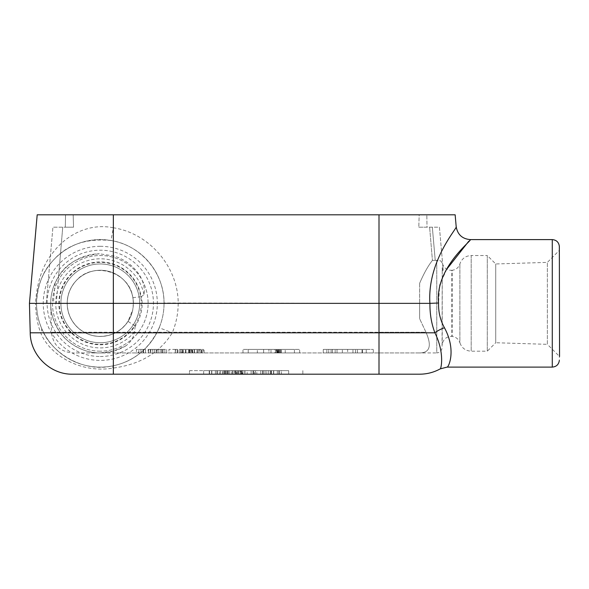 <?xml version="1.0" encoding="UTF-8"?>
<svg xmlns="http://www.w3.org/2000/svg" width="589" height="589" viewBox="0 0 589 589"><rect width="100%" height="100%" fill="white"/><g stroke="black" fill="none" stroke-linecap="round" stroke-linejoin="round"><path stroke-width="0.44" stroke-dasharray="2.94 2.21" d="M150.828 352.944L157.101 352.944L157.101 349.402L148.715 349.402L158.853 349.402L157.101 349.402L157.101 352.944L158.853 352.944L158.853 349.402L158.853 352.944L156.181 352.944L156.181 349.402L160.959 349.402L154.37 349.402L162.454 349.402L156.195 349.402L156.195 352.944L150.475 352.944L150.475 349.402L150.475 352.944L148.715 352.944L148.715 349.402L148.715 352.944L150.828 352.944L150.828 349.402M177.745 352.944L177.745 349.402L175.47 349.402L177.745 349.402L177.745 352.944L175.47 352.944L175.47 349.402L175.47 352.944L177.745 352.944M203.389 352.944L201.622 352.944L203.389 352.944L203.389 349.402L201.615 349.402L203.389 349.402M200.164 352.944L192.647 352.944L201.615 352.944L194.532 352.944L194.532 349.402L201.622 349.402L192.647 349.402L194.532 349.402L194.532 352.944L192.647 352.944L192.647 349.402L192.647 352.944L192.794 349.402L197.035 349.402L192.794 349.402L192.787 352.944L200.164 352.944L200.164 349.402L197.035 349.402L200.164 349.402M201.431 352.944L201.431 349.402M194.289 352.944L194.289 349.402M192.647 352.944L192.647 349.402L192.647 352.944M138.371 352.944L138.894 352.944L138.894 349.402L143.576 349.402L138.371 349.402L138.879 349.402L138.879 352.944L140.97 352.944L138.371 352.944L138.371 349.402M143.576 352.944L140.97 352.944L143.576 352.944L143.576 349.402M145.505 352.944L140.97 352.944L145.505 352.944L145.505 349.402L140.97 349.402L145.505 349.402M136.442 352.944L140.97 352.944L136.442 352.944L136.442 349.402L140.97 349.402L136.442 349.402M177.171 352.944L177.171 349.402L168.962 349.402L177.171 349.402L177.171 352.944L175.286 352.944L175.286 349.402L175.286 352.944L168.962 352.944L168.962 349.402L168.962 352.944L177.171 352.944M181.198 352.944L189.798 352.944L181.198 352.944L181.198 349.402L189.798 349.402L181.198 349.402M189.798 352.944L189.798 349.402M191.764 352.944L179.233 352.944L191.764 352.944L191.764 349.402L179.233 349.402L191.764 349.402M179.233 352.944L179.233 349.402M190.063 352.944L190.063 349.402L190.078 352.944M180.933 352.944L180.933 349.402L180.933 352.944M199.222 352.944L192.316 352.944L199.222 352.944L199.222 349.402L192.316 349.402L199.222 349.402M197.19 352.944L197.19 349.402M204.103 352.944L204.103 349.402M202.086 352.944L202.086 349.402M198.154 352.944L198.154 349.402M194.23 352.944L194.23 349.402M192.316 352.944L192.316 349.402M160.959 352.944L156.195 352.944L160.959 352.944L160.959 349.402M156.195 352.944L162.454 352.944L154.37 352.944L156.195 352.944L156.195 349.402M154.37 352.944L154.37 349.402L152.676 349.402L154.37 349.402L154.37 352.944L154.37 349.402L154.37 352.944L152.676 352.944L152.676 349.402L152.676 352.944L154.37 352.944M162.454 352.944L162.454 349.402L162.454 352.944M156.114 352.944L156.114 349.402M150.394 352.944L150.394 349.402L148.119 349.402L150.394 349.402L150.394 352.944L148.119 352.944L148.119 349.402L148.119 352.944L150.394 352.944M182.163 352.944L191.064 352.944L191.064 349.402L185.94 349.402L191.064 349.402L191.064 352.944L189.179 352.944L189.179 349.402L189.179 352.944L182.693 352.944L182.693 349.402L185.94 349.402L180.808 349.402L182.693 349.402L182.693 352.944L180.808 352.944L180.808 349.402L180.808 352.944L182.163 352.944L182.163 349.402M166.672 352.944L166.672 349.402L161.187 349.402L166.672 349.402L166.672 352.944L164.876 352.944L164.876 349.402L164.876 352.944L166.672 352.944L166.672 349.402L166.672 352.944L161.187 352.944L161.187 349.402L162.991 349.402L161.187 349.402L161.187 352.944L162.991 352.944L162.991 349.402L162.991 352.944L161.187 352.944L161.187 349.402L161.187 352.944L166.672 352.944M145.483 352.944L145.483 349.402L143.208 349.402L145.483 349.402L145.483 352.944L143.208 352.944L143.208 349.402L143.208 352.944L145.483 352.944M113.353 351.191L113.353 352.944L378.999 352.944L72.705 352.944L113.353 352.944L113.353 332.248L378.999 332.248L134.388 332.248C133.732 337.335 130.949 341.834 126.031 345.736L113.353 351.191L100.292 352.944C84.308 353.694 66.586 342.746 59.99 332.248C53.562 321.697 50.492 312.936 50.772 305.949A49.586 49.586 0 0 1 50.698 303.357C50.683 296.385 52.171 289.545 55.145 282.83L58.561 276.558C65.696 263.762 79.279 256.163 99.313 253.778L113.353 255.884C129.874 260.353 146.764 276.882 144.018 294.817L141.169 296.687A41.421 41.421 0 0 0 82.651 265.875A41.421 41.421 0 0 0 69.097 330.606A41.421 41.421 0 0 0 135.058 325.864L135.183 326.291C139.748 319.326 142.096 311.684 142.221 303.357L141.493 296.628M419.64 352.944L378.999 352.944L419.64 352.944C429.86 352.789 431.973 345.89 425.972 332.248C431.973 345.89 429.86 352.789 419.64 352.944L436.758 352.944L436.758 260.309L435.234 260.404L436.758 260.309C440.388 260.213 442.155 261.391 442.059 263.835C442.067 261.302 440.3 260.124 436.758 260.309L436.758 352.944L438.834 352.517C438.753 352.605 441.47 351.743 442.059 347.908L442.229 267.678C442.589 270.248 442.899 271.021 443.171 269.998C442.913 271.08 442.597 270.307 442.229 267.678L442.229 344.779C443.083 339.301 446.285 336.518 451.829 336.437L451.829 270.277C447.39 270.38 444.342 268.378 442.67 264.27M242.985 352.944L299.654 352.944L242.985 352.944L242.985 349.402L299.654 349.402L242.985 349.402M342.342 352.944L326.843 352.944L342.342 352.944L342.342 349.402L326.843 349.402L342.342 349.402L342.342 352.944M347.65 352.944L362.529 352.944L347.65 352.944L347.65 349.402L362.529 349.402L347.65 349.402L347.65 352.944M328.714 352.944L373.33 352.944L323.287 352.944L328.714 352.944L328.714 349.402L366.248 349.402L323.287 349.402L328.714 349.402L328.714 352.944M277.758 352.944L279.23 352.944L278.207 352.944L278.207 349.402L276.572 349.402L278.207 349.402L278.207 352.944L277.581 352.944L278.774 352.944L277.213 352.944L277.758 352.944L277.758 349.402M278.774 352.944L278.774 349.402L278.774 352.944M279.23 352.944L279.23 349.402L279.23 352.944M276.572 352.944L276.572 349.402M277.147 352.944L277.147 349.402M279.966 352.944L279.966 349.402L285.231 349.402L271.006 349.402L279.966 349.402L279.966 352.944L276.278 352.944L276.278 349.402L276.278 352.944L271.006 352.944L271.006 349.402L271.006 352.944L285.231 352.944L285.231 349.402L285.231 352.944L279.966 352.944M275.49 352.944L280.754 352.944L275.49 352.944L275.49 349.402L280.754 349.402L275.49 349.402M274.975 349.402L281.27 349.402L274.975 349.402L274.975 352.944L281.27 352.944L274.975 352.944M248.227 352.944L294.412 352.944L248.227 352.944L248.227 349.402L294.412 349.402L248.227 349.402M263.644 352.944L263.644 349.402L268.915 349.402L257.349 349.402L263.644 349.402L263.644 352.944L257.349 352.944L257.349 349.402L257.349 352.944L268.915 352.944L268.915 349.402L268.915 352.944L263.644 352.944M323.287 352.944L323.287 349.402L373.33 349.402L323.287 349.402L323.287 352.944M352.966 352.944L352.966 349.402L352.966 352.944M355.528 352.944L355.528 349.402M362.529 352.944L362.529 349.402M357.398 352.944L357.398 349.402M362.014 352.944L362.014 349.402M337.026 352.944L337.026 349.402L337.026 352.944L332.432 352.944L332.432 349.402L332.432 352.944L337.026 352.944L337.026 349.402L337.026 352.944M331.092 352.944L331.092 349.402M335.156 352.944L335.156 349.402M242.042 370.65L238.059 370.65L244.965 370.65L244.965 374.192L238.059 374.192L244.965 374.192L244.965 370.65L242.396 370.65L242.396 374.192L242.396 370.65L244.965 370.65L244.965 374.192L244.965 370.65L242.042 370.65L242.042 374.192M240.57 370.65L240.57 374.192L240.57 370.65M238.059 370.65L238.059 374.192L238.059 370.65M265.057 370.65L265.057 374.192L256.848 374.192L265.057 374.192L265.057 370.65L263.18 370.65L263.18 374.192L263.18 370.65L256.848 370.65L256.848 374.192L256.848 370.65L265.057 370.65M236.749 370.65L241.122 370.65L236.749 370.65L236.749 374.192L241.122 374.192L236.749 374.192M241.122 370.65L241.122 374.192M238.943 370.65L238.943 374.192M240.054 370.65L252.99 370.65L244.781 370.65L244.781 374.192L244.781 370.65L240.054 370.65L240.054 374.192L252.99 374.192L240.054 374.192M237.735 370.65L237.735 374.192M232.957 370.65L232.957 374.192M234.945 370.65L234.945 374.192M236.233 370.65L236.233 374.192M241.637 370.65L241.637 374.192M242.926 370.65L242.926 374.192M252.99 370.65L252.99 374.192L252.99 370.65M251.113 370.65L251.113 374.192L251.113 370.65M270.506 370.65L270.506 374.192L265.013 374.192L270.506 374.192L270.506 370.65L268.702 370.65L268.702 374.192L268.702 370.65L270.506 370.65L270.506 374.192L270.506 370.65L265.013 370.65L265.013 374.192L266.817 374.192L265.013 374.192L265.013 370.65L266.817 370.65L266.817 374.192L266.817 370.65L265.013 370.65L265.013 374.192L265.013 370.65L270.506 370.65M278.7 370.65L271.08 370.65L278.7 370.65L278.7 374.192L271.08 374.192L278.7 374.192M273.524 370.65L273.524 374.192M279.525 370.65L279.525 374.192L281.409 374.192L279.525 374.192L279.525 370.65L281.409 370.65L281.409 374.192L281.409 370.65L279.525 370.65L279.525 374.192L279.525 370.65M273.716 370.65L273.716 374.192M271.419 370.65L271.419 374.192M277.286 370.65L277.286 374.192M271.08 370.65L271.08 374.192M262.687 370.65L262.687 374.192L254.477 374.192L262.687 374.192L262.687 370.65L260.802 370.65L260.802 374.192L260.802 370.65L254.477 370.65L254.477 374.192L254.477 370.65L262.687 370.65M224.718 370.65L229.732 370.65L224.718 370.65L224.718 374.192L229.732 374.192L224.718 374.192M225.521 370.65L225.521 374.192M222.752 370.65L229.732 370.65L229.732 374.192L220.654 374.192L231.617 374.192L229.732 374.192L229.732 370.65L229.732 374.192L229.732 370.65L231.617 370.65L231.617 374.192L231.617 370.65L222.752 370.65L222.752 374.192M225.609 370.65L225.609 374.192M223.098 370.65L223.098 374.192M227.575 370.65L227.575 374.192M225.69 370.65L225.69 374.192M220.654 370.65L220.654 374.192M216.818 370.65L209.191 370.65L216.818 370.65L216.818 374.192L209.191 374.192L216.818 374.192M211.635 370.65L211.635 374.192M217.643 370.65L217.643 374.192L219.528 374.192L217.643 374.192L217.643 370.65L219.528 370.65L219.528 374.192L219.528 370.65L217.643 370.65L217.643 374.192L217.643 370.65M211.834 370.65L211.834 374.192M209.537 370.65L209.537 374.192M215.405 370.65L215.405 374.192M209.191 370.65L209.191 374.192M255.368 370.65L255.368 374.192L247.159 374.192L255.368 374.192L255.368 370.65L253.484 370.65L253.484 374.192L253.484 370.65L247.159 370.65L247.159 374.192L247.159 370.65L255.368 370.65M234.702 370.65L226.551 370.65L234.702 370.65L234.702 374.192L226.551 374.192L234.702 374.192M232.684 370.65L232.684 374.192M228.23 370.65L228.23 374.192M235.541 370.65L235.541 374.192L235.541 370.65M226.551 370.65L226.551 374.192L226.551 370.65M288.676 370.65L203.669 370.65L288.676 370.65L288.676 374.192L302.842 374.192L302.842 370.65L302.842 374.192L203.669 374.192L288.676 374.192L288.676 370.65M189.503 370.65L203.669 370.65L189.503 370.65L189.503 374.192L203.669 374.192L189.503 374.192L189.503 370.65M470.302 239.598L468.711 241.306M446.771 269.202L439.637 284.995L438.569 303.004L429.896 303.357C427.172 260.183 458.168 227.406 456.188 226.669C458.168 227.406 427.165 260.191 429.896 303.357L164.044 303.004C164.338 272.913 140.712 245.09 110.975 240.503L113.353 227.766C149.415 233.347 178.172 266.861 178.202 303.357C178.136 313.554 176.163 323.368 172.282 332.8C159.891 352.693 140.248 364.444 113.353 368.051C81.068 373.735 49.542 355.307 40.678 332.8C37.505 324.355 35.782 314.541 35.509 303.357M438.569 303.004C438.312 311.89 440.27 320.136 444.437 327.749A14.165 5.058 157.4 0 0 434.91 332.8C431.472 323.744 429.815 313.93 429.933 303.357M434.91 332.8C445.048 353.555 440.911 369.406 440.211 368.883C440.911 369.413 445.048 353.547 434.91 332.8L378.999 332.8L378.999 374.192L72.712 374.192M444.437 327.749C456.681 350.381 448.428 367.691 447.066 367.109C448.435 367.676 456.681 350.389 444.437 327.749M455.15 214.808L73.169 214.808L73.544 227.199L65.32 227.199L65.534 214.808L73.169 214.808L65.534 214.808L65.32 227.199L73.544 227.199L73.169 214.808L113.353 214.808L37.195 214.808M110.975 240.503C86.09 238.096 66.785 244.781 53.047 260.544C43.019 270.837 37.519 284.988 36.533 303.004L35.48 303.357C36.923 281.689 42.842 264.66 53.231 252.269C66.285 234.989 89.035 222.841 113.353 227.766L113.353 214.808L419.177 214.808L418.801 227.199L427.032 227.199L426.811 214.808L419.177 214.808L426.811 214.808L427.032 227.199L418.801 227.199L419.177 214.808L113.353 214.808L113.353 255.884M36.533 303.004C36.673 312.406 38.292 320.652 41.385 327.749A14.165 7.628 157.5 0 1 40.678 332.8L30.223 332.8M41.385 327.749C50.036 352.303 82.46 372.41 110.975 366.211A14.165 3.784 80.4 0 1 113.353 368.051L113.353 374.192M110.975 366.211C132.981 362.264 149.054 349.446 159.192 327.749L172.282 332.8L378.999 332.8L378.999 303.357L419.64 303.357L419.64 283.272L419.64 303.357L142.221 303.357L133.408 303.144L133.328 301.141A33.109 33.109 0 0 0 100.292 270.248A33.109 33.109 0 0 0 67.249 301.185A33.109 33.109 0 0 0 95.955 336.179A33.109 33.109 0 0 0 132.761 309.829L133.386 303.166C133.35 309.755 131.553 315.829 127.99 321.373L128.012 321.395A33.08 33.08 0 0 1 75.421 325.165A33.08 33.08 0 0 1 86.016 273.517A33.08 33.08 0 0 1 132.878 297.681L133.328 301.141M159.192 327.749C162.402 319.937 164.022 311.802 164.044 303.357L164.044 303.004M432.422 260.404C428.159 265.757 423.896 273.377 419.64 283.272C423.896 273.377 428.159 265.757 432.422 260.404L429.624 227.199L432.422 260.404L435.234 260.404L432.422 260.404M418.801 227.199L439.431 227.199L443.171 269.998L439.431 227.199L418.801 227.199M58.561 276.558L62.728 227.199L73.544 227.199L52.922 227.199L62.728 227.199L56.308 303.357L378.999 303.357L378.999 332.248L425.972 332.248L419.64 318.737L425.972 332.248L378.999 332.248L378.999 352.944L378.999 214.808M46.259 303.357L52.922 227.199L46.259 303.357L56.308 303.357L46.259 303.357M443.171 269.998C442.516 262.48 442.516 262.48 443.171 269.998C442.516 262.48 442.516 262.48 443.171 269.998M559.55 250.2L559.55 356.514L547.365 344.329L547.365 262.385L547.365 344.329L495.739 342.739L495.739 263.968L495.739 342.739L487.294 351.184L487.294 255.523L471.178 255.523L471.178 351.184L471.178 255.523C465.553 255.847 461.783 258.659 459.876 263.953A8.842 8.842 0 0 1 452.175 270.248L452.175 336.466C456.026 336.989 458.595 339.087 459.876 342.754L459.876 263.953L459.876 342.754C461.791 348.055 465.553 350.867 471.178 351.184L487.294 351.184L487.294 255.523L495.739 263.968L547.365 262.385L559.55 250.2M164.044 303.357A63.752 63.752 0 0 1 100.292 367.109A63.752 63.752 0 0 1 36.533 303.357A63.752 63.752 0 0 1 100.292 239.598A63.752 63.752 0 0 1 164.044 303.357A63.752 63.752 0 0 1 100.292 367.109A63.752 63.752 0 0 1 36.533 303.357A63.752 63.752 0 0 1 100.292 239.598A63.752 63.752 0 0 1 164.044 303.357M100.292 356.514A53.157 53.157 0 0 0 153.449 303.357A53.157 53.157 0 0 0 100.292 250.2A53.157 53.157 0 0 0 47.135 303.357A53.157 53.157 0 0 0 100.292 356.514M419.64 283.272L419.64 318.737L419.64 283.272M132.878 297.681L141.169 296.687M135.058 325.864L128.012 321.395L132.753 309.829M135.183 326.291L134.388 332.248M100.292 351.184A47.834 47.834 0 0 1 52.458 303.357A47.834 47.834 0 0 1 100.292 255.523A47.834 47.834 0 0 1 148.119 303.357A47.834 47.834 0 0 1 100.292 351.184A47.834 47.834 0 0 0 148.119 303.357A47.834 47.834 0 0 0 100.292 255.523A47.834 47.834 0 0 0 52.458 303.357A47.834 47.834 0 0 0 100.292 351.184M59.99 332.248L51.457 332.248L50.698 303.357M126.031 345.736A49.586 49.586 0 0 1 52.671 317.191A49.586 49.586 0 0 1 99.313 253.778A49.586 49.586 0 0 0 52.671 317.191A49.586 49.586 0 0 0 126.031 345.736M100.292 344.329A40.972 40.972 0 0 0 141.264 303.357A40.972 40.972 0 0 0 100.292 262.385A40.972 40.972 0 0 0 59.312 303.357A40.972 40.972 0 0 0 100.292 344.329M100.292 342.739A39.389 39.389 0 0 0 139.674 303.357A39.389 39.389 0 0 0 100.292 263.968A39.389 39.389 0 0 0 60.903 303.357A39.389 39.389 0 0 0 100.292 342.739M419.64 318.737L419.64 303.357L419.64 318.737M35.473 303.357L29.45 303.357M419.633 374.192L378.999 374.192M201.615 352.944L201.615 349.402L201.622 352.944M197.02 352.944L197.035 349.402M194.392 352.944L194.392 349.402M200.12 352.944L200.12 349.402M197.057 352.944L197.057 349.402M140.97 352.944L140.97 349.402M143.09 352.944L143.09 349.402L143.083 352.944M188.642 352.944L188.642 349.402M185.491 352.944L185.506 349.402M182.362 352.944L182.362 349.402M189.71 352.944L189.71 349.402M188.568 352.944L188.568 349.402M185.94 352.944L185.94 349.402L185.94 352.944M183.297 352.944L183.297 349.402M278.207 352.944L278.207 349.402L278.207 352.944M228.076 370.65L228.076 374.192M227.862 370.65L227.862 374.192M227.965 370.65L227.965 374.192M224.357 370.65L224.357 374.192M203.669 374.192L203.669 370.65L203.669 374.192M552.276 367.109L552.276 239.598M55.145 282.83L53.349 303.357M435.234 260.404L432.333 227.199L435.234 260.404M559.344 246.312L559.344 360.394M100.292 246.312A57.045 57.045 0 0 0 43.247 303.357A57.045 57.045 0 0 0 100.292 360.394A57.045 57.045 0 0 0 157.329 303.357A57.045 57.045 0 0 0 100.292 246.312M113.353 214.808L113.353 332.248L51.457 332.248C52.973 344.859 60.049 351.758 72.705 352.944M100.292 263.953A39.397 39.397 0 0 1 139.689 303.357A39.397 39.397 0 0 1 100.292 342.754A39.397 39.397 0 0 1 60.888 303.357A39.397 39.397 0 0 1 100.292 263.953M134.506 331.894A44.55 44.55 0 0 1 64.768 330.252A44.55 44.55 0 0 1 82.107 262.687A44.55 44.55 0 0 1 144.018 294.817M277.581 352.944L277.581 349.402M277.213 352.944L277.213 349.402M280.754 352.944L280.754 349.402M281.27 352.944L281.27 349.402M294.412 352.944L294.412 349.402M299.654 352.944L299.654 349.402M366.248 352.944L366.248 349.402M373.33 352.944L373.33 349.402M326.843 352.944L326.843 349.402M127.99 321.373C121.12 331.261 111.674 336.267 99.637 336.393C91.369 336.135 84.153 333.249 77.991 327.734C71.217 321.351 67.639 313.503 67.256 304.204C67.146 295.59 69.9 288.021 75.517 281.49C92.142 260.625 129.609 271.227 132.849 297.703L133.386 303.166"/><path stroke-width="0.88" d="M438.569 303.004C434.984 267.384 472.628 240.187 470.302 239.598L552.276 239.598L552.276 367.109L447.066 367.109L440.211 368.883C433.798 372.395 426.937 374.162 419.633 374.192L378.999 374.192L378.999 332.8L30.223 332.8L29.45 303.357L429.896 303.357C427.172 260.183 458.168 227.406 456.188 226.669C458.168 227.406 427.165 260.191 429.896 303.357L438.569 303.004C438.312 311.89 440.27 320.136 444.437 327.749A14.165 5.058 -22.6 0 0 434.91 332.8C445.048 353.555 440.911 369.406 440.211 368.883C440.911 369.413 445.048 353.547 434.91 332.8L378.999 332.8L378.999 214.808L455.15 214.808L456.188 226.669C457.572 234.606 462.277 238.92 470.302 239.598L470.302 239.598M468.711 241.306L446.771 269.202M444.437 327.749C456.681 350.381 448.428 367.691 447.066 367.109C448.435 367.676 456.681 350.389 444.437 327.749M429.933 303.357L429.933 303.357C429.815 313.93 431.472 323.744 434.91 332.8M559.55 356.514L559.344 246.312L559.55 356.514M29.45 303.357L37.195 214.808L378.999 214.808M30.223 332.8C30.238 355.101 50.426 374.759 72.712 374.192L378.999 374.192M113.353 214.808L113.353 374.192M552.276 239.598C556.406 239.966 558.762 242.204 559.344 246.312M552.276 367.109C556.406 366.741 558.762 364.503 559.344 360.394"/></g></svg>

